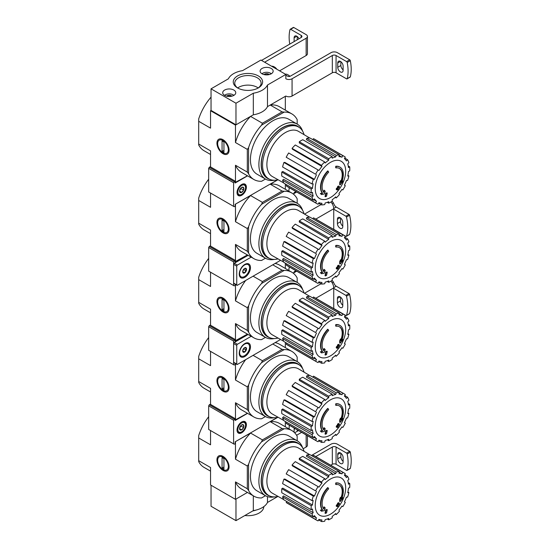 <?xml version="1.0" encoding="UTF-8"?>
<svg xmlns="http://www.w3.org/2000/svg" width="549" height="549" viewBox="0 0 549 549"><rect width="100%" height="100%" fill="white"/><g stroke="black" fill="none" stroke-linecap="round" stroke-linejoin="round"><path stroke-width="0.82" d="M336.05 484.575L335.672 484.355A61.701 45.279 -100.2 0 0 335.748 482.935L336.118 483.147A15.866 9.161 -60 0 1 340.037 483.82A15.866 9.161 -60 0 1 341.581 499.034A60.767 40.64 -9.5 0 0 342.796 497.62A59.196 47.667 103.8 0 1 342.006 499.453A60.5 40.461 170.5 0 1 340.078 501.553A61.021 28.575 -128 0 0 340.078 499.343A60.39 48.635 -76.2 0 0 340.86 497.545A60.795 28.473 52 0 1 340.908 499.24A14.452 8.345 -60 0 0 339.591 485.192A14.452 8.345 -60 0 0 336.05 484.575A61.701 45.279 -100.2 0 0 336.118 483.147M335.748 482.935A15.866 9.161 -60 0 1 339.666 483.607A15.866 9.161 -60 0 1 339.852 483.717M339.399 485.09A14.452 8.345 -60 0 1 340.888 498.163M340.078 501.553L339.701 501.34A61.021 28.575 -128 0 0 339.701 499.13A60.39 48.635 -76.2 0 0 340.483 497.325L340.86 497.545M339.701 499.13L340.078 499.343M342.034 497.868A60.767 40.64 -9.5 0 0 342.425 497.408L342.796 497.62M321.597 511.236L321.22 511.023A59.196 7.974 -144.5 0 0 320.362 510.145A60.767 28.459 8 0 0 322.263 509.76A15.866 9.161 -60 0 1 327.719 487.567L328.096 487.786A61.701 22.084 45.7 0 1 328.673 488.83A14.452 8.345 -60 0 0 323.807 509.115A60.795 40.66 -110.5 0 0 324.37 507.063A60.39 8.139 35.5 0 1 325.214 507.921A61.021 40.811 69.5 0 1 324.397 510.604A60.5 28.335 -172 0 1 321.597 511.236A59.196 7.974 -144.5 0 0 320.733 510.357A60.767 28.459 8 0 0 322.634 509.973A15.866 9.161 -60 0 1 328.096 487.786M322.263 509.76L322.634 509.973M320.362 510.145L320.733 510.357M323.491 508.697A60.795 40.66 -110.5 0 0 323.999 506.844L324.37 507.063M325.399 513.411L325.022 513.191A61.042 35.246 -120 0 0 325.701 509.987L326.079 510.199A60.754 35.074 0 0 0 327.211 509.705A61.234 35.356 60 0 1 326.538 512.917A59.807 34.532 180 0 1 325.399 513.411A61.042 35.246 -120 0 0 326.079 510.199M325.701 509.987A60.754 35.074 0 0 0 326.84 509.493L327.211 509.705M336.571 506.329L336.201 506.116A61.399 35.452 -120 0 0 336.413 505.087A60.472 34.91 0 0 0 337.354 504.407A61.234 35.356 -120 0 0 337.56 503.303L337.93 503.515A60.754 35.074 0 0 0 338.788 502.863A61.042 35.246 60 0 1 338.589 503.968A60.472 34.91 0 0 0 339.474 503.255A60.802 35.102 60 0 1 339.255 504.284A60.17 34.738 180 0 1 338.369 504.991A61.042 35.246 60 0 1 338.115 506.068A59.807 34.532 180 0 1 337.258 506.727A61.234 35.356 -120 0 0 337.511 505.65A60.17 34.738 180 0 1 336.571 506.329A61.399 35.452 -120 0 0 336.791 505.306A60.472 34.91 0 0 0 337.731 504.62A61.234 35.356 -120 0 0 337.93 503.515M337.56 503.303A60.754 35.074 0 0 0 338.417 502.644L338.788 502.863M337.354 504.407L337.731 504.62M336.413 505.087L336.791 505.306M337.004 506.027A61.234 35.356 -120 0 1 336.88 506.507L337.258 506.727M338.706 503.364A60.472 34.91 0 0 0 339.104 503.042L339.474 503.255M262.408 497.469L261.578 497.95A37.902 21.885 120 0 1 253.919 496.186A37.902 21.885 120 0 1 248.56 490.429L248.56 464.365A37.902 21.885 120 0 1 261.578 441.808L262.408 439.893L250.57 433.058L235.349 441.698M262.408 439.893L282.083 428.536L270.238 421.701L277.918 417.267M208.675 416.705A37.902 21.885 120 0 0 198.697 435.577L198.697 461.64A37.902 21.885 120 0 0 204.056 467.398L210.542 471.145M198.697 460.686L210.542 467.522L210.542 484.952L235.473 499.343L247.434 492.439L235.974 499.062L235.974 520.651L211.042 506.253L211.042 485.241M223.004 456.363L223.004 456.363A8.571 4.948 60 0 1 229.07 466.863A8.571 4.948 60 0 1 223.004 470.363A8.571 4.948 60 0 1 216.944 459.863A8.571 4.948 60 0 1 223.004 456.363L223.004 456.363M248.56 490.429L247.318 488.754L247.318 466.039L235.473 459.204L235.473 441.773M198.697 437.972L210.542 444.807L210.542 430.546M235.473 499.343L235.473 481.912A37.902 21.885 120 0 0 241.45 488.987L253.919 496.186M247.318 488.754L235.473 481.912M285.336 426.793L285.336 421.515M261.578 497.95L265.442 495.713L257.001 490.84A31.732 18.323 -60 0 1 257.001 454.201A31.732 18.323 -60 0 1 288.733 435.879L297.187 440.758L297.174 436.297A37.902 21.885 120 0 0 291.821 430.54A37.902 21.885 120 0 0 284.156 428.776L261.578 441.808M282.083 428.536L284.156 428.776M291.821 430.54L279.352 423.341A37.902 21.885 120 0 0 270.238 421.701M250.57 433.058A37.902 21.885 120 0 0 235.473 459.204M247.318 466.039L248.56 464.365M278.041 496.399A29.879 17.252 -60 0 1 268.77 495.5A29.879 17.252 -60 0 1 268.77 460.995A29.879 17.252 -60 0 1 298.656 443.743A29.879 17.252 -60 0 1 304.064 451.326M268.77 495.5L267.528 494.779A29.879 17.252 -60 0 1 267.528 460.275A29.879 17.252 -60 0 1 297.407 443.029L298.656 443.743M269.545 495.905A30.113 17.383 -60 0 1 267.411 460.213A30.113 17.383 -60 0 1 299.39 444.216M274.308 496.9A31.732 18.323 -60 0 1 265.455 495.72A31.732 18.323 -60 0 1 265.455 459.081A31.732 18.323 -60 0 1 297.187 440.758A31.732 18.323 -60 0 1 302.636 447.84M330.457 514.193A21.528 12.428 -60 0 1 315.236 505.403A21.528 12.428 -60 0 1 330.457 479.03A21.528 12.428 -60 0 1 345.685 487.821A21.528 12.428 -60 0 1 330.457 514.193M328.714 475.4L328.714 476.848L299.294 459.575L299.294 458.415L328.714 475.4A27.326 15.777 120 0 1 332.2 473.382L332.2 474.83A25.563 14.761 -60 0 1 335.727 473.602L306.404 456.301L306.788 455.004L336.208 471.989L335.727 473.602M324.706 478.632A27.326 15.777 120 0 0 321.481 482.036L292.061 465.051A27.326 15.777 120 0 1 295.287 461.647L324.706 478.632L325.186 479.689A25.563 14.761 -60 0 1 328.714 476.848M321.481 482.036L321.961 483.093L292.452 465.902L292.061 465.051M318.084 486.62A27.326 15.777 120 0 0 315.62 490.895L286.201 473.911A27.326 15.777 120 0 1 288.664 469.635L318.969 487.128A25.563 14.761 -60 0 1 321.961 483.093M315.62 490.895L286.914 474.322M314.508 496.008L313.349 496.124L283.929 479.14L284.862 479.051L314.508 496.008A25.563 14.761 -60 0 1 316.505 491.403M313.349 496.124A27.326 15.777 120 0 0 312.01 500.619L313.17 500.503A25.563 14.761 -60 0 0 312.47 504.984L311.214 505.704A27.326 15.777 120 0 0 311.214 509.733L312.47 509.012A25.563 14.761 -60 0 0 313.17 512.684L312.01 513.898A27.326 15.777 120 0 0 313.349 516.856L314.508 515.635A25.563 14.761 -60 0 0 316.505 517.933L315.62 519.464A27.326 15.777 120 0 0 316.794 520.274A27.326 15.777 120 0 0 318.084 520.891L318.969 519.354A25.563 14.761 -60 0 0 321.961 519.937L321.481 521.55A27.326 15.777 120 0 0 324.706 521.227L325.186 519.622A25.563 14.761 -60 0 0 328.714 518.393L328.714 519.834A27.326 15.777 120 0 0 332.2 517.824L332.2 516.376A25.563 14.761 -60 0 0 335.727 513.528L336.208 514.591A27.326 15.777 120 0 0 339.433 511.188L338.953 510.124A25.563 14.761 -60 0 0 341.945 506.096L342.83 506.603A27.326 15.777 120 0 0 345.3 502.328L344.415 501.82A25.563 14.761 -60 0 0 346.412 497.209L347.565 497.099A27.326 15.777 120 0 0 348.903 492.604L347.743 492.721A25.563 14.761 -60 0 0 348.45 488.239L349.699 487.519A27.326 15.777 120 0 0 349.699 483.484L348.45 484.211A25.563 14.761 -60 0 0 347.743 480.54L348.903 479.318A27.326 15.777 120 0 0 347.565 476.367L346.412 477.589A25.563 14.761 -60 0 0 344.415 475.29L345.3 473.76A27.326 15.777 120 0 0 344.12 472.95A27.326 15.777 120 0 0 342.83 472.332L341.945 473.862L339.255 472.277M306.788 455.004A27.326 15.777 120 0 1 310.013 454.689L339.433 471.673L338.953 473.286A25.563 14.761 -60 0 1 341.945 473.862M339.433 471.673A27.326 15.777 120 0 0 336.208 471.989M283.792 499.645L272.366 493.194A26.091 15.063 -60 0 1 272.29 463.027A26.091 15.063 -60 0 1 298.457 448.011L309.753 454.682M313.781 516.396L316.505 517.933M312.01 513.898L282.598 496.92L283.524 495.932L313.17 512.684M311.214 505.704L281.795 488.72L282.804 488.136L312.47 504.984M281.795 488.72A27.326 15.777 120 0 0 281.795 492.748L311.214 509.733M283.929 479.14A27.326 15.777 120 0 0 282.598 483.635L312.01 500.619M299.294 458.415A27.326 15.777 120 0 1 302.787 456.397L332.2 473.382M344.12 472.95L314.701 455.965A27.326 15.777 120 0 0 313.41 455.347L342.83 472.332M313.41 455.347L312.848 456.322M344.738 474.734L347.565 476.367M348.244 482.646L349.699 483.484M347.901 492.021L348.903 492.604M335.206 514.008L336.208 514.591M327.259 518.997L328.714 519.834M318.646 519.917L321.481 521.55M286.763 501.505L286.201 502.479L315.62 519.464M286.201 502.479A27.326 15.777 120 0 0 287.381 503.289L316.794 520.274M282.598 496.92A27.326 15.777 120 0 0 283.929 499.871L313.349 516.856M277.918 496.433L267.48 502.459L267.48 496.625M267.48 502.459A20.272 11.707 180 0 1 253.322 510.632L253.322 495.843M253.322 510.632L235.974 520.651M289.138 428.989A38.78 22.392 60 0 1 289.296 425.235M294.12 432.241L294.12 429.284A3.788 2.189 60 0 1 294.36 428.151M297.235 431.301L297.235 429.819M311.42 455.498L331.081 444.148A4.406 2.546 180 0 1 337.312 444.148L349.699 451.299A0.878 0.508 -120 0 1 350.303 452.177A38.78 22.392 -120 0 1 350.303 468.379A0.878 0.508 -120 0 1 350.138 468.613L347.023 470.411A0.878 0.508 60 0 1 346.584 470.369L336.07 464.296L336.07 447.023L346.584 453.097A0.878 0.508 60 0 1 347.181 453.982A38.78 22.392 60 0 1 347.181 470.177A0.878 0.508 60 0 1 347.023 470.411M337.752 458.792L337.752 454.476A3.788 2.189 60 0 1 338.534 452.74A3.788 2.189 60 0 1 341.457 453.755A3.788 2.189 60 0 1 343.111 457.571L343.111 461.887A3.788 2.189 60 0 1 342.322 463.624A3.788 2.189 60 0 1 339.406 462.608A3.788 2.189 60 0 1 337.752 458.792L340.867 456.994L340.867 453.22M340.867 456.994A3.788 2.189 -120 0 0 343.111 461.345M307.44 435.707L307.44 445.225A4.406 2.546 180 0 1 306.15 447.023L303.123 448.773M301.641 432.358L296.59 435.268M330.731 465.216L332.33 464.296A2.642 1.523 180 0 1 336.07 464.296M332.33 464.296L332.33 447.023A2.642 1.523 180 0 1 336.07 447.023M332.33 447.023L315.778 456.583M294.676 432.784L298.526 430.56M252.773 510.947A15.866 9.161 0 0 0 256.308 510.007A15.866 9.161 180 0 1 252.773 510.947M263.801 506.631A15.866 9.161 180 0 1 244.84 515.525M223.004 469.525L223.004 469.525A7.549 4.358 60 0 1 217.665 460.282A7.549 4.358 60 0 1 223.004 457.2A7.549 4.358 60 0 1 228.343 466.444A7.549 4.358 60 0 1 223.004 469.525M223.944 469.155L222.071 468.077L222.071 457.571L223.944 458.648L223.944 469.155M223.944 466.993L222.071 468.077M336.05 405.409L335.672 405.189A61.701 45.279 -100.2 0 0 335.748 403.769L336.118 403.982A15.866 9.161 -60 0 1 340.037 404.654A15.866 9.161 -60 0 1 341.581 419.868A60.767 40.64 -9.5 0 0 342.796 418.455A59.196 47.667 103.8 0 1 342.006 420.287A60.5 40.461 170.5 0 1 340.078 422.387A61.021 28.575 -128 0 0 340.078 420.177A60.39 48.635 -76.2 0 0 340.86 418.379A60.795 28.473 52 0 1 340.908 420.074A14.452 8.345 -60 0 0 339.591 406.027A14.452 8.345 -60 0 0 336.05 405.409A61.701 45.279 -100.2 0 0 336.118 403.982M335.748 403.769A15.866 9.161 -60 0 1 339.666 404.441A15.866 9.161 -60 0 1 339.852 404.551M339.399 405.924A14.452 8.345 -60 0 1 340.888 418.997M340.078 422.387L339.701 422.174A61.021 28.575 -128 0 0 339.701 419.964A60.39 48.635 -76.2 0 0 340.483 418.16L340.86 418.379M339.701 419.964L340.078 420.177M342.034 418.702A60.767 40.64 -9.5 0 0 342.425 418.242L342.796 418.455M321.597 432.07L321.22 431.857A59.196 7.974 -144.5 0 0 320.362 430.979A60.767 28.459 8 0 0 322.263 430.594A15.866 9.161 -60 0 1 327.719 408.401L328.096 408.621A61.701 22.084 45.7 0 1 328.673 409.664A14.452 8.345 -60 0 0 323.807 429.949A60.795 40.66 -110.5 0 0 324.37 427.897A60.39 8.139 35.5 0 1 325.214 428.755A61.021 40.811 69.5 0 1 324.397 431.439A60.5 28.335 -172 0 1 321.597 432.07A59.196 7.974 -144.5 0 0 320.733 431.191A60.767 28.459 8 0 0 322.634 430.807A15.866 9.161 -60 0 1 328.096 408.621M322.263 430.594L322.634 430.807M320.362 430.979L320.733 431.191M323.491 429.531A60.795 40.66 -110.5 0 0 323.999 427.678L324.37 427.897M325.399 434.245L325.022 434.026A61.042 35.246 -120 0 0 325.701 430.821L326.079 431.034A60.754 35.074 0 0 0 327.211 430.54A61.234 35.356 60 0 1 326.538 433.751A59.807 34.532 180 0 1 325.399 434.245A61.042 35.246 -120 0 0 326.079 431.034M325.701 430.821A60.754 35.074 0 0 0 326.84 430.327L327.211 430.54M336.571 427.163L336.201 426.95A61.399 35.452 -120 0 0 336.413 425.921A60.472 34.91 0 0 0 337.354 425.242A61.234 35.356 -120 0 0 337.56 424.137L337.93 424.35A60.754 35.074 0 0 0 338.788 423.698A61.042 35.246 60 0 1 338.589 424.802A60.472 34.91 0 0 0 339.474 424.089A60.802 35.102 60 0 1 339.255 425.118A60.17 34.738 180 0 1 338.369 425.825A61.042 35.246 60 0 1 338.115 426.902A59.807 34.532 180 0 1 337.258 427.561A61.234 35.356 -120 0 0 337.511 426.484A60.17 34.738 180 0 1 336.571 427.163A61.399 35.452 -120 0 0 336.791 426.141A60.472 34.91 0 0 0 337.731 425.454A61.234 35.356 -120 0 0 337.93 424.35M337.56 424.137A60.754 35.074 0 0 0 338.417 423.478L338.788 423.698M337.354 425.242L337.731 425.454M336.413 425.921L336.791 426.141M337.004 426.861A61.234 35.356 -120 0 1 336.88 427.342L337.258 427.561M338.706 424.199A60.472 34.91 0 0 0 339.104 423.876L339.474 424.089M262.408 418.304L261.578 418.784A37.902 21.885 120 0 1 253.919 417.02A37.902 21.885 120 0 1 248.56 411.263L248.56 385.192A37.902 21.885 120 0 1 261.578 362.642L262.408 360.727L253.096 355.354M262.408 360.727L282.083 349.37L272.771 343.997M208.675 337.539A37.902 21.885 120 0 0 198.697 356.411L198.697 382.475A37.902 21.885 120 0 0 204.056 388.232L210.542 391.979M235.157 419.999L247.434 413.273M223.004 377.197L223.004 377.197A8.571 4.948 60 0 1 229.07 387.697A8.571 4.948 60 0 1 223.004 391.197A8.571 4.948 60 0 1 216.944 380.697A8.571 4.948 60 0 1 223.004 377.197M248.56 411.263L247.318 409.588L247.318 386.873L235.473 380.038L235.473 363.623M198.697 358.806L210.542 365.641L210.542 351.381M198.697 381.521L210.542 388.356L210.542 404.421M235.473 420.177L235.473 402.746A37.902 21.885 120 0 0 241.45 409.822L253.919 417.02M247.318 409.588L235.473 402.746M285.336 347.627L285.336 342.35M261.578 418.784L265.442 416.547L257.001 411.675A31.732 18.323 -60 0 1 257.001 375.036A31.732 18.323 -60 0 1 288.733 356.713L297.187 361.592L297.174 357.131A37.902 21.885 120 0 0 291.821 351.374A37.902 21.885 120 0 0 284.156 349.61L261.578 362.642M282.083 349.37L284.156 349.61M291.821 351.374L279.352 344.175A37.902 21.885 120 0 0 275.118 342.638M245.691 359.629A37.902 21.885 120 0 0 235.473 380.038M247.318 386.873L248.56 385.192M278.041 417.233A29.879 17.252 -60 0 1 268.77 416.334A29.879 17.252 -60 0 1 268.77 381.829A29.879 17.252 -60 0 1 298.656 364.577A29.879 17.252 -60 0 1 304.064 372.16M268.77 416.334L267.528 415.614A29.879 17.252 -60 0 1 267.528 381.109A29.879 17.252 -60 0 1 297.407 363.863L298.656 364.577M269.545 416.739A30.113 17.383 -60 0 1 267.411 381.047A30.113 17.383 -60 0 1 299.39 365.051M274.308 417.734A31.732 18.323 -60 0 1 265.455 416.554A31.732 18.323 -60 0 1 265.455 379.915A31.732 18.323 -60 0 1 297.187 361.592A31.732 18.323 -60 0 1 302.636 368.674M330.457 435.028A21.528 12.428 -60 0 1 315.236 426.237A21.528 12.428 -60 0 1 330.457 399.864A21.528 12.428 -60 0 1 345.685 408.655A21.528 12.428 -60 0 1 330.457 435.028M328.714 396.234L328.714 397.682L299.294 380.409L299.294 379.249L328.714 396.234A27.326 15.777 120 0 1 332.2 394.216L332.2 395.664A25.563 14.761 -60 0 1 335.727 394.436L306.404 377.136L306.788 375.839L336.208 392.823L335.727 394.436M324.706 399.466A27.326 15.777 120 0 0 321.481 402.87L292.061 385.885A27.326 15.777 120 0 1 295.287 382.481L324.706 399.466L325.186 400.523A25.563 14.761 -60 0 1 328.714 397.682M321.481 402.87L321.961 403.927L292.452 386.736L292.061 385.885M318.084 407.454A27.326 15.777 120 0 0 315.62 411.729L286.201 394.745A27.326 15.777 120 0 1 288.664 390.469L318.969 407.962A25.563 14.761 -60 0 1 321.961 403.927M315.62 411.729L286.914 395.156M314.508 416.842L313.349 416.959L283.929 399.974L284.862 399.885L314.508 416.842A25.563 14.761 -60 0 1 316.505 412.237M313.349 416.959A27.326 15.777 120 0 0 312.01 421.454L313.17 421.337A25.563 14.761 -60 0 0 312.47 425.818L311.214 426.539A27.326 15.777 120 0 0 311.214 430.567L312.47 429.846A25.563 14.761 -60 0 0 313.17 433.518L312.01 434.733A27.326 15.777 120 0 0 313.349 437.69L314.508 436.469A25.563 14.761 -60 0 0 316.505 438.768L315.62 440.298A27.326 15.777 120 0 0 316.794 441.108A27.326 15.777 120 0 0 318.084 441.725L318.969 440.188A25.563 14.761 -60 0 0 321.961 440.772L321.481 442.384A27.326 15.777 120 0 0 324.706 442.062L325.186 440.456A25.563 14.761 -60 0 0 328.714 439.227L328.714 440.669A27.326 15.777 120 0 0 332.2 438.658L332.2 437.21A25.563 14.761 -60 0 0 335.727 434.362L336.208 435.426A27.326 15.777 120 0 0 339.433 432.022L338.953 430.958A25.563 14.761 -60 0 0 341.945 426.93L342.83 427.438A27.326 15.777 120 0 0 345.3 423.162L344.415 422.655A25.563 14.761 -60 0 0 346.412 418.043L347.565 417.933A27.326 15.777 120 0 0 348.903 413.438L347.743 413.555A25.563 14.761 -60 0 0 348.45 409.074L349.699 408.353A27.326 15.777 120 0 0 349.699 404.318L348.45 405.045A25.563 14.761 -60 0 0 347.743 401.374L348.903 400.152A27.326 15.777 120 0 0 347.565 397.202L346.412 398.423A25.563 14.761 -60 0 0 344.415 396.124L345.3 394.594A27.326 15.777 120 0 0 344.12 393.784A27.326 15.777 120 0 0 342.83 393.166L341.945 394.697L339.255 393.111M306.788 375.839A27.326 15.777 120 0 1 310.013 375.523L339.433 392.508L338.953 394.12A25.563 14.761 -60 0 1 341.945 394.697M339.433 392.508A27.326 15.777 120 0 0 336.208 392.823M283.792 420.479L272.366 414.028A26.091 15.063 -60 0 1 272.29 383.861A26.091 15.063 -60 0 1 298.457 368.846L309.753 375.516M313.781 437.23L316.505 438.768M312.01 434.733L282.598 417.748L283.524 416.766L313.17 433.518M311.214 426.539L281.795 409.554L282.804 408.971L312.47 425.818M281.795 409.554A27.326 15.777 120 0 0 281.795 413.582L311.214 430.567M283.929 399.974A27.326 15.777 120 0 0 282.598 404.469L312.01 421.454M299.294 379.249A27.326 15.777 120 0 1 302.787 377.232L332.2 394.216M344.12 393.784L314.701 376.799A27.326 15.777 120 0 0 313.41 376.182L342.83 393.166M313.41 376.182L312.848 377.156M344.738 395.568L347.565 397.202M348.244 403.481L349.699 404.318M347.901 412.855L348.903 413.438M335.206 434.842L336.208 435.426M327.259 439.831L328.714 440.669M318.646 440.751L321.481 442.384M286.763 422.339L286.201 423.313L315.62 440.298M286.201 423.313A27.326 15.777 120 0 0 287.381 424.123L316.794 441.108M282.598 417.748A27.326 15.777 120 0 0 283.929 420.706L313.349 437.69M223.004 390.36L223.004 390.36A7.549 4.358 60 0 1 217.665 381.116A7.549 4.358 60 0 1 223.004 378.028A7.549 4.358 60 0 1 228.343 387.278A7.549 4.358 60 0 1 223.004 390.36M223.944 389.989L222.071 388.912L222.071 378.405L223.944 379.483L223.944 389.989M223.944 387.827L222.071 388.912M336.05 326.243L335.672 326.024A61.701 45.279 -100.2 0 0 335.748 324.603L336.118 324.816A15.866 9.161 -60 0 1 340.037 325.488A15.866 9.161 -60 0 1 341.581 340.703A60.767 40.64 -9.5 0 0 342.796 339.289A59.196 47.667 103.8 0 1 342.006 341.121A60.5 40.461 170.5 0 1 340.078 343.221A61.021 28.575 -128 0 0 340.078 341.011A60.39 48.635 -76.2 0 0 340.86 339.213A60.795 28.473 52 0 1 340.908 340.908A14.452 8.345 -60 0 0 339.591 326.861A14.452 8.345 -60 0 0 336.05 326.243A61.701 45.279 -100.2 0 0 336.118 324.816M335.748 324.603A15.866 9.161 -60 0 1 339.666 325.276A15.866 9.161 -60 0 1 339.852 325.385M339.399 326.758A14.452 8.345 -60 0 1 340.888 339.831M340.078 343.221L339.701 343.008A61.021 28.575 -128 0 0 339.701 340.799A60.39 48.635 -76.2 0 0 340.483 338.994L340.86 339.213M339.701 340.799L340.078 341.011M342.034 339.536A60.767 40.64 -9.5 0 0 342.425 339.076L342.796 339.289M321.597 352.904L321.22 352.691A59.196 7.974 -144.5 0 0 320.362 351.813A60.767 28.459 8 0 0 322.263 351.422A15.866 9.161 -60 0 1 327.719 329.235L328.096 329.455A61.701 22.084 45.7 0 1 328.673 330.498A14.452 8.345 -60 0 0 323.807 350.784A60.795 40.66 -110.5 0 0 324.37 348.732A60.39 8.139 35.5 0 1 325.214 349.589A61.021 40.811 69.5 0 1 324.397 352.273A60.5 28.335 -172 0 1 321.597 352.904A59.196 7.974 -144.5 0 0 320.733 352.026A60.767 28.459 8 0 0 322.634 351.641A15.866 9.161 -60 0 1 328.096 329.455M322.263 351.422L322.634 351.641M320.362 351.813L320.733 352.026M323.491 350.365A60.795 40.66 -110.5 0 0 323.999 348.512L324.37 348.732M325.399 355.079L325.022 354.86A61.042 35.246 -120 0 0 325.701 351.655L326.079 351.868A60.754 35.074 0 0 0 327.211 351.374A61.234 35.356 60 0 1 326.538 354.585A59.807 34.532 180 0 1 325.399 355.079A61.042 35.246 -120 0 0 326.079 351.868M325.701 351.655A60.754 35.074 0 0 0 326.84 351.161L327.211 351.374M336.571 347.997L336.201 347.785A61.399 35.452 -120 0 0 336.413 346.755A60.472 34.91 0 0 0 337.354 346.076A61.234 35.356 -120 0 0 337.56 344.971L337.93 345.184A60.754 35.074 0 0 0 338.788 344.532A61.042 35.246 60 0 1 338.589 345.637A60.472 34.91 0 0 0 339.474 344.923A60.802 35.102 60 0 1 339.255 345.952A60.17 34.738 180 0 1 338.369 346.659A61.042 35.246 60 0 1 338.115 347.737A59.807 34.532 180 0 1 337.258 348.395A61.234 35.356 -120 0 0 337.511 347.318A60.17 34.738 180 0 1 336.571 347.997A61.399 35.452 -120 0 0 336.791 346.975A60.472 34.91 0 0 0 337.731 346.289A61.234 35.356 -120 0 0 337.93 345.184M337.56 344.971A60.754 35.074 0 0 0 338.417 344.312L338.788 344.532M337.354 346.076L337.731 346.289M336.413 346.755L336.791 346.975M337.004 347.695A61.234 35.356 -120 0 1 336.88 348.176L337.258 348.395M338.706 345.033A60.472 34.91 0 0 0 339.104 344.71L339.474 344.923M262.408 339.138L261.578 339.618A37.902 21.885 120 0 1 253.919 337.855A37.902 21.885 120 0 1 248.56 332.097L248.56 306.026A37.902 21.885 120 0 1 261.578 283.476L262.408 281.562L253.096 276.181M262.408 281.562L282.083 270.204L272.771 264.831M208.675 258.373A37.902 21.885 120 0 0 198.697 277.245L198.697 303.309A37.902 21.885 120 0 0 204.056 309.066L210.542 312.813M235.157 340.833L247.434 334.108M223.004 298.032L223.004 298.032A8.571 4.948 60 0 1 229.07 308.531A8.571 4.948 60 0 1 223.004 312.031A8.571 4.948 60 0 1 216.944 301.531A8.571 4.948 60 0 1 223.004 298.032M248.56 332.097L247.318 330.423L247.318 307.708L235.473 300.873L235.473 284.457M198.697 279.64L210.542 286.475L210.542 272.215M198.697 302.355L210.542 309.19L210.542 325.255M235.473 341.011L235.473 323.581A37.902 21.885 120 0 0 241.45 330.656L253.919 337.855M247.318 330.423L235.473 323.581M285.336 268.461L285.336 263.184M261.578 339.618L265.442 337.381L257.001 332.509A31.732 18.323 -60 0 1 257.001 295.87A31.732 18.323 -60 0 1 288.733 277.547L297.187 282.426L297.174 277.959A37.902 21.885 120 0 0 291.821 272.208A37.902 21.885 120 0 0 284.156 270.444L261.578 283.476M282.083 270.204L284.156 270.444M291.821 272.208L279.352 265.009A37.902 21.885 120 0 0 275.118 263.472M245.691 280.464A37.902 21.885 120 0 0 235.473 300.873M247.318 307.708L248.56 306.026M278.041 338.067A29.879 17.252 -60 0 1 268.77 337.168A29.879 17.252 -60 0 1 268.77 302.664A29.879 17.252 -60 0 1 298.656 285.411A29.879 17.252 -60 0 1 304.064 292.994M268.77 337.168L267.528 336.448A29.879 17.252 -60 0 1 267.528 301.943A29.879 17.252 -60 0 1 297.407 284.691L298.656 285.411M269.545 337.573A30.113 17.383 -60 0 1 267.411 301.881A30.113 17.383 -60 0 1 299.39 285.885M274.308 338.568A31.732 18.323 -60 0 1 265.455 337.388A31.732 18.323 -60 0 1 265.455 300.749A31.732 18.323 -60 0 1 297.187 282.426A31.732 18.323 -60 0 1 302.636 289.508M330.457 355.862A21.528 12.428 -60 0 1 315.236 347.071A21.528 12.428 -60 0 1 330.457 320.698A21.528 12.428 -60 0 1 345.685 329.489A21.528 12.428 -60 0 1 330.457 355.862M328.714 317.068L328.714 318.516L299.294 301.243L299.294 300.083L328.714 317.068A27.326 15.777 120 0 1 332.2 315.051L332.2 316.498A25.563 14.761 -60 0 1 335.727 315.27L306.404 297.97L306.788 296.673L336.208 313.657L335.727 315.27M324.706 320.3A27.326 15.777 120 0 0 321.481 323.704L292.061 306.719A27.326 15.777 120 0 1 295.287 303.316L324.706 320.3L325.186 321.357A25.563 14.761 -60 0 1 328.714 318.516M321.481 323.704L321.961 324.761L292.452 307.57L292.061 306.719M318.084 328.288A27.326 15.777 120 0 0 315.62 332.564L286.201 315.579A27.326 15.777 120 0 1 288.664 311.304L318.969 328.796A25.563 14.761 -60 0 1 321.961 324.761M315.62 332.564L286.914 315.991M314.508 337.676L313.349 337.793L283.929 320.808L284.862 320.719L314.508 337.676A25.563 14.761 -60 0 1 316.505 333.071M313.349 337.793A27.326 15.777 120 0 0 312.01 342.288L313.17 342.171A25.563 14.761 -60 0 0 312.47 346.652L311.214 347.373A27.326 15.777 120 0 0 311.214 351.401L312.47 350.681A25.563 14.761 -60 0 0 313.17 354.352L312.01 355.567A27.326 15.777 120 0 0 313.349 358.524L314.508 357.303A25.563 14.761 -60 0 0 316.505 359.602L315.62 361.132A27.326 15.777 120 0 0 316.794 361.942A27.326 15.777 120 0 0 318.084 362.56L318.969 361.022A25.563 14.761 -60 0 0 321.961 361.606L321.481 363.218A27.326 15.777 120 0 0 324.706 362.896L325.186 361.283A25.563 14.761 -60 0 0 328.714 360.062L328.714 361.503A27.326 15.777 120 0 0 332.2 359.492L332.2 358.044A25.563 14.761 -60 0 0 335.727 355.196L336.208 356.26A27.326 15.777 120 0 0 339.433 352.856L338.953 351.792A25.563 14.761 -60 0 0 341.945 347.764L342.83 348.272A27.326 15.777 120 0 0 345.3 343.997L344.415 343.489A25.563 14.761 -60 0 0 346.412 338.877L347.565 338.767A27.326 15.777 120 0 0 348.903 334.272L347.743 334.389A25.563 14.761 -60 0 0 348.45 329.908L349.699 329.187A27.326 15.777 120 0 0 349.699 325.152L348.45 325.88A25.563 14.761 -60 0 0 347.743 322.208L348.903 320.987A27.326 15.777 120 0 0 347.565 318.036L346.412 319.257A25.563 14.761 -60 0 0 344.415 316.958L345.3 315.428A27.326 15.777 120 0 0 344.12 314.618A27.326 15.777 120 0 0 342.83 314.001L341.945 315.531L339.255 313.946M306.788 296.673A27.326 15.777 120 0 1 310.013 296.357L339.433 313.342L338.953 314.954A25.563 14.761 -60 0 1 341.945 315.531M339.433 313.342A27.326 15.777 120 0 0 336.208 313.657M283.792 341.306L272.366 334.863A26.091 15.063 -60 0 1 272.29 304.695A26.091 15.063 -60 0 1 298.457 289.673L309.753 296.35M313.781 358.065L316.505 359.602M312.01 355.567L282.598 338.582L283.524 337.601L313.17 354.352M311.214 347.373L281.795 330.388L282.804 329.805L312.47 346.652M281.795 330.388A27.326 15.777 120 0 0 281.795 334.416L311.214 351.401M283.929 320.808A27.326 15.777 120 0 0 282.598 325.303L312.01 342.288M299.294 300.083A27.326 15.777 120 0 1 302.787 298.066L332.2 315.051M344.12 314.618L314.701 297.633A27.326 15.777 120 0 0 313.41 297.016L342.83 314.001M313.41 297.016L312.848 297.99M344.738 316.402L347.565 318.036M348.244 324.315L349.699 325.152M347.901 333.689L348.903 334.272M335.206 355.677L336.208 356.26M327.259 360.666L328.714 361.503M318.646 361.585L321.481 363.218M286.763 343.173L286.201 344.148L315.62 361.132M286.201 344.148A27.326 15.777 120 0 0 287.381 344.957L316.794 361.942M282.598 338.582A27.326 15.777 120 0 0 283.929 341.54L313.349 358.524M223.004 311.194L223.004 311.194A7.549 4.358 60 0 1 217.665 301.95A7.549 4.358 60 0 1 223.004 298.862A7.549 4.358 60 0 1 228.343 308.113A7.549 4.358 60 0 1 223.004 311.194M223.944 310.823L222.071 309.746L222.071 299.239L223.944 300.317L223.944 310.823M223.944 308.662L222.071 309.746M336.05 247.077L335.672 246.858A61.701 45.279 -100.2 0 0 335.748 245.437L336.118 245.65A15.866 9.161 -60 0 1 340.037 246.323A15.866 9.161 -60 0 1 341.581 261.537A60.767 40.64 -9.5 0 0 342.796 260.123A59.196 47.667 103.8 0 1 342.006 261.955A60.5 40.461 170.5 0 1 340.078 264.055A61.021 28.575 -128 0 0 340.078 261.846A60.39 48.635 -76.2 0 0 340.86 260.048A60.795 28.473 52 0 1 340.908 261.743A14.452 8.345 -60 0 0 339.591 247.695A14.452 8.345 -60 0 0 336.05 247.077A61.701 45.279 -100.2 0 0 336.118 245.65M335.748 245.437A15.866 9.161 -60 0 1 339.666 246.11A15.866 9.161 -60 0 1 339.852 246.22M339.399 247.592A14.452 8.345 -60 0 1 340.888 260.665M340.078 264.055L339.701 263.843A61.021 28.575 -128 0 0 339.701 261.633A60.39 48.635 -76.2 0 0 340.483 259.828L340.86 260.048M339.701 261.633L340.078 261.846M342.034 260.37A60.767 40.64 -9.5 0 0 342.425 259.903L342.796 260.123M321.597 273.738L321.22 273.526A59.196 7.974 -144.5 0 0 320.362 272.647A60.767 28.459 8 0 0 322.263 272.256A15.866 9.161 -60 0 1 327.719 250.07L328.096 250.289A61.701 22.084 45.7 0 1 328.673 251.332A14.452 8.345 -60 0 0 323.807 271.618A60.795 40.66 -110.5 0 0 324.37 269.566A60.39 8.139 35.5 0 1 325.214 270.424A61.021 40.811 69.5 0 1 324.397 273.107A60.5 28.335 -172 0 1 321.597 273.738A59.196 7.974 -144.5 0 0 320.733 272.86A60.767 28.459 8 0 0 322.634 272.476A15.866 9.161 -60 0 1 328.096 250.289M322.263 272.256L322.634 272.476M320.362 272.647L320.733 272.86M323.491 271.199A60.795 40.66 -110.5 0 0 323.999 269.346L324.37 269.566M325.399 275.914L325.022 275.694A61.042 35.246 -120 0 0 325.701 272.489L326.079 272.702A60.754 35.074 0 0 0 327.211 272.208A61.234 35.356 60 0 1 326.538 275.42A59.807 34.532 180 0 1 325.399 275.914A61.042 35.246 -120 0 0 326.079 272.702M325.701 272.489A60.754 35.074 0 0 0 326.84 271.995L327.211 272.208M336.571 268.832L336.201 268.619A61.399 35.452 -120 0 0 336.413 267.589A60.472 34.91 0 0 0 337.354 266.91A61.234 35.356 -120 0 0 337.56 265.805L337.93 266.018A60.754 35.074 0 0 0 338.788 265.366A61.042 35.246 60 0 1 338.589 266.471A60.472 34.91 0 0 0 339.474 265.757A60.802 35.102 60 0 1 339.255 266.787A60.17 34.738 180 0 1 338.369 267.493A61.042 35.246 60 0 1 338.115 268.571A59.807 34.532 180 0 1 337.258 269.23A61.234 35.356 -120 0 0 337.511 268.152A60.17 34.738 180 0 1 336.571 268.832A61.399 35.452 -120 0 0 336.791 267.809A60.472 34.91 0 0 0 337.731 267.123A61.234 35.356 -120 0 0 337.93 266.018M337.56 265.805A60.754 35.074 0 0 0 338.417 265.146L338.788 265.366M337.354 266.91L337.731 267.123M336.413 267.589L336.791 267.809M337.004 268.53A61.234 35.356 -120 0 1 336.88 269.01L337.258 269.23M338.706 265.867A60.472 34.91 0 0 0 339.104 265.544L339.474 265.757M262.408 259.972L261.578 260.446A37.902 21.885 120 0 1 253.919 258.689A37.902 21.885 120 0 1 248.56 252.931L248.56 226.861A37.902 21.885 120 0 1 261.578 204.31L262.408 202.396L250.57 195.561L235.349 204.201M262.408 202.396L282.083 191.038L270.238 184.203L277.918 179.77M208.675 179.207A37.902 21.885 120 0 0 198.697 198.079L198.697 224.143A37.902 21.885 120 0 0 204.056 229.901L210.542 233.648M235.157 261.667L247.434 254.942M223.004 218.866L223.004 218.866A8.571 4.948 60 0 1 229.07 229.365A8.571 4.948 60 0 1 223.004 232.865A8.571 4.948 60 0 1 216.944 222.366A8.571 4.948 60 0 1 223.004 218.866M248.56 252.931L247.318 251.257L247.318 228.542L235.473 221.707L235.473 204.276M198.697 200.474L210.542 207.309L210.542 193.049M198.697 223.189L210.542 230.024L210.542 246.089M235.473 261.846L235.473 244.415A37.902 21.885 120 0 0 241.45 251.49L253.919 258.689M247.318 251.257L235.473 244.415M285.336 189.295L285.336 184.018M274.308 259.403A31.732 18.323 -60 0 1 265.455 258.222L257.001 253.343A31.732 18.323 -60 0 1 257.001 216.704A31.732 18.323 -60 0 1 288.733 198.381L297.187 203.26L297.174 198.793A37.902 21.885 120 0 0 291.821 193.042A37.902 21.885 120 0 0 284.156 191.278L261.578 204.31M261.578 260.446L265.442 258.215M282.083 191.038L284.156 191.278M291.821 193.042L279.352 185.843A37.902 21.885 120 0 0 270.238 184.203M250.57 195.561A37.902 21.885 120 0 0 235.473 221.707M247.318 228.542L248.56 226.861M278.041 258.902A29.879 17.252 -60 0 1 268.77 258.003A29.879 17.252 -60 0 1 268.77 223.498A29.879 17.252 -60 0 1 298.656 206.246A29.879 17.252 -60 0 1 304.064 213.829M268.77 258.003L267.528 257.282A29.879 17.252 -60 0 1 267.528 222.777A29.879 17.252 -60 0 1 297.407 205.525L298.656 206.246M269.545 258.407A30.113 17.383 -60 0 1 267.411 222.716A30.113 17.383 -60 0 1 299.39 206.719M265.455 258.222A31.732 18.323 -60 0 1 265.455 221.583A31.732 18.323 -60 0 1 297.187 203.26A31.732 18.323 -60 0 1 302.636 210.342M330.457 276.696A21.528 12.428 -60 0 1 315.236 267.905A21.528 12.428 -60 0 1 330.457 241.533A21.528 12.428 -60 0 1 345.685 250.323A21.528 12.428 -60 0 1 330.457 276.696M328.714 237.902L328.714 239.35L299.294 222.077L299.294 220.918L328.714 237.902A27.326 15.777 120 0 1 332.2 235.885L332.2 237.333A25.563 14.761 -60 0 1 335.727 236.104L306.404 218.804L306.788 217.507L336.208 234.492L335.727 236.104M324.706 241.135A27.326 15.777 120 0 0 321.481 244.538L292.061 227.554A27.326 15.777 120 0 1 295.287 224.15L324.706 241.135L325.186 242.191A25.563 14.761 -60 0 1 328.714 239.35M321.481 244.538L321.961 245.595L292.452 228.405L292.061 227.554M318.084 249.122A27.326 15.777 120 0 0 315.62 253.398L286.201 236.413A27.326 15.777 120 0 1 288.664 232.138L318.969 249.63A25.563 14.761 -60 0 1 321.961 245.595M315.62 253.398L286.914 236.825M314.508 258.51L313.349 258.627L283.929 241.642L284.862 241.553L314.508 258.51A25.563 14.761 -60 0 1 316.505 253.906M313.349 258.627A27.326 15.777 120 0 0 312.01 263.122L313.17 263.005A25.563 14.761 -60 0 0 312.47 267.487L311.214 268.207A27.326 15.777 120 0 0 311.214 272.235L312.47 271.515A25.563 14.761 -60 0 0 313.17 275.179L312.01 276.401A27.326 15.777 120 0 0 313.349 279.359L314.508 278.137A25.563 14.761 -60 0 0 316.505 280.436L315.62 281.966A27.326 15.777 120 0 0 316.794 282.776A27.326 15.777 120 0 0 318.084 283.394L318.969 281.857A25.563 14.761 -60 0 0 321.961 282.44L321.481 284.053A27.326 15.777 120 0 0 324.706 283.73L325.186 282.117A25.563 14.761 -60 0 0 328.714 280.896L328.714 282.337A27.326 15.777 120 0 0 332.2 280.326L332.2 278.878A25.563 14.761 -60 0 0 335.727 276.03L336.208 277.094A27.326 15.777 120 0 0 339.433 273.69L338.953 272.627A25.563 14.761 -60 0 0 341.945 268.598L342.83 269.106A27.326 15.777 120 0 0 345.3 264.831L344.415 264.323A25.563 14.761 -60 0 0 346.412 259.711L347.565 259.602A27.326 15.777 120 0 0 348.903 255.107L347.743 255.216A25.563 14.761 -60 0 0 348.45 250.742L349.699 250.021A27.326 15.777 120 0 0 349.699 245.986L348.45 246.714A25.563 14.761 -60 0 0 347.743 243.042L348.903 241.821A27.326 15.777 120 0 0 347.565 238.87L346.412 240.091A25.563 14.761 -60 0 0 344.415 237.792L345.3 236.262A27.326 15.777 120 0 0 344.12 235.452A27.326 15.777 120 0 0 342.83 234.835L341.945 236.365L339.255 234.78M306.788 217.507A27.326 15.777 120 0 1 310.013 217.191L339.433 234.176L338.953 235.789A25.563 14.761 -60 0 1 341.945 236.365M339.433 234.176A27.326 15.777 120 0 0 336.208 234.492M283.792 262.141L272.366 255.697A26.091 15.063 -60 0 1 272.29 225.529A26.091 15.063 -60 0 1 298.457 210.507L309.753 217.184M313.781 278.899L316.505 280.436M312.01 276.401L282.598 259.416L283.524 258.435L313.17 275.179M311.214 268.207L281.795 251.222L282.804 250.639L312.47 267.487M281.795 251.222A27.326 15.777 120 0 0 281.795 255.251L311.214 272.235M283.929 241.642A27.326 15.777 120 0 0 282.598 246.137L312.01 263.122M299.294 220.918A27.326 15.777 120 0 1 302.787 218.9L332.2 235.885M344.12 235.452L314.701 218.468A27.326 15.777 120 0 0 313.41 217.85L342.83 234.835M313.41 217.85L312.848 218.825M344.738 237.237L347.565 238.87M348.244 245.149L349.699 245.986M347.901 254.523L348.903 255.107M335.206 276.511L336.208 277.094M327.259 281.5L328.714 282.337M318.646 282.419L321.481 284.053M286.763 264.007L286.201 264.982L315.62 281.966M286.201 264.982A27.326 15.777 120 0 0 287.381 265.791L316.794 282.776M282.598 259.416A27.326 15.777 120 0 0 283.929 262.374L313.349 279.359M223.004 232.028L223.004 232.028A7.549 4.358 60 0 1 217.665 222.784A7.549 4.358 60 0 1 223.004 219.696A7.549 4.358 60 0 1 228.343 228.947A7.549 4.358 60 0 1 223.004 232.028M223.944 231.657L222.071 230.58L222.071 220.074L223.944 221.151L223.944 231.657M223.944 229.496L222.071 230.58M336.05 167.912L335.672 167.692A61.701 45.279 -100.2 0 0 335.748 166.272L336.118 166.484A15.866 9.161 -60 0 1 340.037 167.157A15.866 9.161 -60 0 1 341.581 182.371A60.767 40.64 -9.5 0 0 342.796 180.957A59.196 47.667 103.8 0 1 342.006 182.79A60.5 40.461 170.5 0 1 340.078 184.889A61.021 28.575 -128 0 0 340.078 182.68A60.39 48.635 -76.2 0 0 340.86 180.882A60.795 28.473 52 0 1 340.908 182.577A14.452 8.345 -60 0 0 339.591 168.529A14.452 8.345 -60 0 0 336.05 167.912A61.701 45.279 -100.2 0 0 336.118 166.484M335.748 166.272A15.866 9.161 -60 0 1 339.666 166.944A15.866 9.161 -60 0 1 339.852 167.054M339.399 168.426A14.452 8.345 -60 0 1 340.888 181.499M340.078 184.889L339.701 184.677A61.021 28.575 -128 0 0 339.701 182.467A60.39 48.635 -76.2 0 0 340.483 180.662L340.86 180.882M339.701 182.467L340.078 182.68M342.034 181.204A60.767 40.64 -9.5 0 0 342.425 180.738L342.796 180.957M321.597 194.572L321.22 194.36A59.196 7.974 -144.5 0 0 320.362 193.481A60.767 28.459 8 0 0 322.263 193.09A15.866 9.161 -60 0 1 327.719 170.904L328.096 171.123A61.701 22.084 45.7 0 1 328.673 172.166A14.452 8.345 -60 0 0 323.807 192.452A60.795 40.66 -110.5 0 0 324.37 190.393A60.39 8.139 35.5 0 1 325.214 191.258A61.021 40.811 69.5 0 1 324.397 193.941A60.5 28.335 -172 0 1 321.597 194.572A59.196 7.974 -144.5 0 0 320.733 193.694A60.767 28.459 8 0 0 322.634 193.31A15.866 9.161 -60 0 1 328.096 171.123M322.263 193.09L322.634 193.31M320.362 193.481L320.733 193.694M323.491 192.033A60.795 40.66 -110.5 0 0 323.999 190.18L324.37 190.393M325.399 196.748L325.022 196.528A61.042 35.246 -120 0 0 325.701 193.323L326.079 193.536A60.754 35.074 0 0 0 327.211 193.042A61.234 35.356 60 0 1 326.538 196.254A59.807 34.532 180 0 1 325.399 196.748A61.042 35.246 -120 0 0 326.079 193.536M325.701 193.323A60.754 35.074 0 0 0 326.84 192.829L327.211 193.042M336.571 189.666L336.201 189.453A61.399 35.452 -120 0 0 336.413 188.424A60.472 34.91 0 0 0 337.354 187.744A61.234 35.356 -120 0 0 337.56 186.639L337.93 186.852A60.754 35.074 0 0 0 338.788 186.2A61.042 35.246 60 0 1 338.589 187.305A60.472 34.91 0 0 0 339.474 186.591A60.802 35.102 60 0 1 339.255 187.621A60.17 34.738 180 0 1 338.369 188.328A61.042 35.246 60 0 1 338.115 189.405A59.807 34.532 180 0 1 337.258 190.064A61.234 35.356 -120 0 0 337.511 188.986A60.17 34.738 180 0 1 336.571 189.666A61.399 35.452 -120 0 0 336.791 188.643A60.472 34.91 0 0 0 337.731 187.957A61.234 35.356 -120 0 0 337.93 186.852M337.56 186.639A60.754 35.074 0 0 0 338.417 185.981L338.788 186.2M337.354 187.744L337.731 187.957M336.413 188.424L336.791 188.643M337.004 189.364A61.234 35.356 -120 0 1 336.88 189.844L337.258 190.064M338.706 186.701A60.472 34.91 0 0 0 339.104 186.379L339.474 186.591M211.042 88.835L235.974 103.226L253.322 93.213A20.272 11.707 0 0 0 267.48 85.033L285.83 74.444L260.899 60.047L242.548 70.643A20.272 11.707 0 0 0 228.391 78.816L211.042 88.835L211.042 110.424L210.542 110.713L235.473 125.11L250.57 116.395A37.902 21.885 120 0 0 235.473 142.541L235.473 125.11M262.408 180.806L261.578 181.28A37.902 21.885 120 0 1 253.919 179.523A37.902 21.885 120 0 1 248.56 173.765L248.56 147.695A37.902 21.885 120 0 1 261.578 125.145L262.408 123.23L250.57 116.395M262.408 123.23L282.083 111.872L270.238 105.037L285.336 96.322L285.336 110.129M211.042 97.132A37.902 21.885 120 0 0 198.697 118.913L198.697 144.977A37.902 21.885 120 0 0 204.056 150.735L210.542 154.482M235.157 182.501L247.434 175.776M223.004 139.7L223.004 139.7A8.571 4.948 60 0 1 229.07 150.2A8.571 4.948 60 0 1 223.004 153.699A8.571 4.948 60 0 1 216.944 143.2A8.571 4.948 60 0 1 223.004 139.7M248.56 173.765L247.318 172.091L247.318 149.376L235.473 142.541M198.697 121.308L210.542 128.143L210.542 110.713M198.697 144.023L210.542 150.858L210.542 166.923M235.473 182.68L235.473 165.249A37.902 21.885 120 0 0 241.45 172.324L253.919 179.523M247.318 172.091L235.473 165.249M261.578 181.28L265.442 179.049L257.001 174.177A31.732 18.323 -60 0 1 257.001 137.538A31.732 18.323 -60 0 1 288.733 119.215L297.187 124.095L297.174 119.627A37.902 21.885 120 0 0 291.821 113.876A37.902 21.885 120 0 0 284.156 112.113L261.578 125.145M282.083 111.872L284.156 112.113M291.821 113.876L279.352 106.678A37.902 21.885 120 0 0 270.238 105.037M247.318 149.376L248.56 147.695M278.041 179.736A29.879 17.252 -60 0 1 268.77 178.837A29.879 17.252 -60 0 1 268.77 144.332A29.879 17.252 -60 0 1 298.656 127.08A29.879 17.252 -60 0 1 304.064 134.663M268.77 178.837L267.528 178.116A29.879 17.252 -60 0 1 267.528 143.612A29.879 17.252 -60 0 1 297.407 126.359L298.656 127.08M269.545 179.242A30.113 17.383 -60 0 1 267.411 143.55A30.113 17.383 -60 0 1 299.39 127.553M274.308 180.237A31.732 18.323 -60 0 1 265.455 179.056A31.732 18.323 -60 0 1 265.455 142.417A31.732 18.323 -60 0 1 297.187 124.095A31.732 18.323 -60 0 1 302.636 131.177M330.457 197.523A21.528 12.428 -60 0 1 315.236 188.739A21.528 12.428 -60 0 1 330.457 162.367A21.528 12.428 -60 0 1 345.685 171.158A21.528 12.428 -60 0 1 330.457 197.523M328.714 158.736L328.714 160.184L299.294 142.912L299.294 141.752L328.714 158.736A27.326 15.777 120 0 1 332.2 156.719L332.2 158.167A25.563 14.761 -60 0 1 335.727 156.939L306.404 139.638L306.788 138.341L336.208 155.326L335.727 156.939M324.706 161.969A27.326 15.777 120 0 0 321.481 165.373L292.061 148.388A27.326 15.777 120 0 1 295.287 144.984L324.706 161.969L325.186 163.026A25.563 14.761 -60 0 1 328.714 160.184M321.481 165.373L321.961 166.429L292.452 149.239L292.061 148.388M318.084 169.957A27.326 15.777 120 0 0 315.62 174.232L286.201 157.247A27.326 15.777 120 0 1 288.664 152.972L318.969 170.465A25.563 14.761 -60 0 1 321.961 166.429M315.62 174.232L286.914 157.659M314.508 179.345L313.349 179.461L283.929 162.477L284.862 162.387L314.508 179.345A25.563 14.761 -60 0 1 316.505 174.74M313.349 179.461A27.326 15.777 120 0 0 312.01 183.956L313.17 183.84A25.563 14.761 -60 0 0 312.47 188.321L311.214 189.041A27.326 15.777 120 0 0 311.214 193.07L312.47 192.349A25.563 14.761 -60 0 0 313.17 196.014L312.01 197.235A27.326 15.777 120 0 0 313.349 200.193L314.508 198.971A25.563 14.761 -60 0 0 316.505 201.27L315.62 202.801A27.326 15.777 120 0 0 316.794 203.61A27.326 15.777 120 0 0 318.084 204.228L318.969 202.691A25.563 14.761 -60 0 0 321.961 203.274L321.481 204.887A27.326 15.777 120 0 0 324.706 204.564L325.186 202.952A25.563 14.761 -60 0 0 328.714 201.73L328.714 203.171A27.326 15.777 120 0 0 332.2 201.16L332.2 199.712A25.563 14.761 -60 0 0 335.727 196.865L336.208 197.928A27.326 15.777 120 0 0 339.433 194.524L338.953 193.461A25.563 14.761 -60 0 0 341.945 189.432L342.83 189.94A27.326 15.777 120 0 0 345.3 185.665L344.415 185.157A25.563 14.761 -60 0 0 346.412 180.546L347.565 180.436A27.326 15.777 120 0 0 348.903 175.941L347.743 176.051A25.563 14.761 -60 0 0 348.45 171.576L349.699 170.856A27.326 15.777 120 0 0 349.699 166.821L348.45 167.548A25.563 14.761 -60 0 0 347.743 163.877L348.903 162.655A27.326 15.777 120 0 0 347.565 159.704L346.412 160.926A25.563 14.761 -60 0 0 344.415 158.627L345.3 157.096A27.326 15.777 120 0 0 344.12 156.287A27.326 15.777 120 0 0 342.83 155.669L341.945 157.199L339.255 155.614M306.788 138.341A27.326 15.777 120 0 1 310.013 138.025L339.433 155.01L338.953 156.623A25.563 14.761 -60 0 1 341.945 157.199M339.433 155.01A27.326 15.777 120 0 0 336.208 155.326M283.792 182.975L272.366 176.531A26.091 15.063 -60 0 1 272.29 146.363A26.091 15.063 -60 0 1 298.457 131.341L309.753 138.019M313.781 199.733L316.505 201.27M312.01 197.235L282.598 180.25L283.524 179.269L313.17 196.014M311.214 189.041L281.795 172.057L282.804 171.473L312.47 188.321M281.795 172.057A27.326 15.777 120 0 0 281.795 176.085L311.214 193.07M283.929 162.477A27.326 15.777 120 0 0 282.598 166.971L312.01 183.956M299.294 141.752A27.326 15.777 120 0 1 302.787 139.734L332.2 156.719M344.12 156.287L314.701 139.302A27.326 15.777 120 0 0 313.41 138.684L342.83 155.669M313.41 138.684L312.848 139.659M344.738 158.071L347.565 159.704M348.244 165.983L349.699 166.821M347.901 175.357L348.903 175.941M335.206 197.345L336.208 197.928M327.259 202.334L328.714 203.171M318.646 203.254L321.481 204.887M286.763 184.841L286.201 185.816L315.62 202.801M286.201 185.816A27.326 15.777 120 0 0 287.381 186.626L316.794 203.61M282.598 180.25A27.326 15.777 120 0 0 283.929 183.208L313.349 200.193M211.042 110.424L235.974 124.822L253.322 114.803A20.272 11.707 0 0 0 267.48 106.63L285.83 96.034A4.406 2.546 0 0 0 292.068 96.034L332.33 72.784A2.642 1.523 0 0 1 336.07 72.784L346.584 78.857A0.878 0.508 60 0 0 347.023 78.898L350.138 77.1A0.878 0.508 -120 0 0 350.303 76.867A38.78 22.392 -120 0 0 350.303 60.671A0.878 0.508 -120 0 0 349.699 59.786L337.312 52.635A4.406 2.546 0 0 0 331.081 52.635L290.195 76.242A1.764 1.016 0 0 1 287.703 76.242L285.83 75.158M235.974 103.226L235.974 124.822M253.322 93.213L253.322 114.803M267.48 85.033L267.48 106.63M285.83 74.444L285.83 78.761A4.406 2.546 0 0 0 292.068 78.761L332.33 55.511L332.33 72.784M224.63 90.057A6.519 3.768 180 0 1 231.733 89.24A6.519 3.768 180 0 1 235.761 92.719A6.519 3.768 180 0 1 229.242 96.487A6.519 3.768 180 0 1 222.716 92.719A6.519 3.768 180 0 1 224.63 90.057M262.024 68.467A6.519 3.768 180 0 1 269.134 67.651A6.519 3.768 180 0 1 273.155 71.13A6.519 3.768 180 0 1 266.636 74.897A6.519 3.768 180 0 1 260.116 71.13A6.519 3.768 180 0 1 262.024 68.467M237.552 75.934A14.686 8.482 180 0 1 258.325 75.934A14.686 8.482 180 0 1 258.325 87.922A14.686 8.482 180 0 1 237.552 87.922A14.686 8.482 180 0 1 237.552 75.934M238.115 88.231A13.176 7.611 180 0 1 234.759 83.16A13.176 7.611 180 0 1 238.623 77.78A13.176 7.611 180 0 1 252.979 76.133A13.176 7.611 180 0 1 261.118 83.16A13.176 7.611 180 0 1 257.762 88.231M237.69 87.943A13.176 7.611 180 0 1 238.623 87.339A13.176 7.611 180 0 1 258.188 87.943M332.33 55.511A2.642 1.523 0 0 1 336.07 55.511L346.584 61.584A0.878 0.508 60 0 1 347.181 62.469A38.78 22.392 60 0 1 347.181 78.672A0.878 0.508 60 0 1 347.023 78.898M337.752 67.28L337.752 62.963A3.788 2.189 60 0 1 338.534 61.227A3.788 2.189 60 0 1 341.457 62.243A3.788 2.189 60 0 1 343.111 66.058L343.111 70.375A3.788 2.189 60 0 1 342.322 72.111A3.788 2.189 60 0 1 339.406 71.096A3.788 2.189 60 0 1 337.752 67.28L340.867 65.482A3.788 2.189 -120 0 0 343.111 69.833M340.867 65.482L340.867 61.708M264.81 62.305A1.764 1.016 0 0 1 265.263 61.845L306.15 38.245A4.406 2.546 0 0 0 307.44 36.44A4.406 2.546 0 0 0 306.15 34.642L293.77 27.491A0.878 0.508 -120 0 0 293.324 27.45L290.208 29.248A0.878 0.508 60 0 1 290.647 29.296L301.168 35.362L301.168 37.524A2.642 1.523 0 0 0 301.936 36.44A2.642 1.523 0 0 0 301.168 35.362M297.235 39.789L297.235 36.522M289.755 44.112A38.78 22.392 60 0 1 290.05 29.481A0.878 0.508 60 0 1 290.208 29.248M298.985 38.78A3.788 2.189 60 0 0 294.909 36.042A3.788 2.189 60 0 0 294.12 37.771L294.12 41.587M279.599 70.842L306.15 55.518A4.406 2.546 0 0 0 307.44 53.713L307.44 36.44M301.168 37.524L261.523 60.411M276.895 69.284A5.463 3.157 -120 0 0 274.617 67.102L274.116 66.813A6.169 3.562 -120 0 0 271.673 66.264M276.559 69.085A6.169 3.562 -120 0 0 274.116 66.813L274.617 67.102M289.941 76.359A5.463 3.157 -120 0 0 288.328 75.021L287.827 74.733A6.169 3.562 -120 0 0 285.384 74.184M289.797 76.414A6.169 3.562 -120 0 0 287.827 74.733L288.328 75.021M263.987 74.575A3.054 1.764 180 0 1 264.474 74.204L267.425 73.744A3.054 1.764 180 0 1 269.284 74.575M264.474 74.685L264.474 74.204A3.054 1.764 180 0 1 267.425 73.744L267.425 74.87M261.997 73.779A5.463 3.157 180 0 1 262.772 73.216A5.463 3.157 180 0 1 270.499 73.216A5.463 3.157 180 0 1 271.275 73.779M262.271 73.504L262.772 73.216L262.271 73.504A6.169 3.562 180 0 0 261.914 73.731M270.499 73.216L271 73.504A6.169 3.562 180 0 1 271.357 73.731M226.593 96.164A3.054 1.764 180 0 1 227.08 95.794L230.031 95.334A3.054 1.764 180 0 1 231.891 96.164M227.08 96.274L227.08 95.794A3.054 1.764 180 0 1 230.031 95.334L230.031 96.459M224.603 95.368A5.463 3.157 180 0 1 225.378 94.805A5.463 3.157 180 0 1 233.105 94.805A5.463 3.157 180 0 1 233.874 95.368M224.877 95.094L225.378 94.805L224.877 95.094A6.169 3.562 180 0 0 224.52 95.32M233.105 94.805L233.6 95.094A6.169 3.562 180 0 1 233.956 95.32M223.004 152.862L223.004 152.862A7.549 4.358 60 0 1 217.665 143.618A7.549 4.358 60 0 1 223.004 140.53A7.549 4.358 60 0 1 228.343 149.781A7.549 4.358 60 0 1 223.004 152.862M223.944 152.492L222.071 151.414L222.071 140.908L223.944 141.985L223.944 152.492M223.944 150.33L222.071 151.414M277.499 417.364L235.157 441.808L235.157 443.681L234.224 444.216L233.6 443.86L233.6 420.253L235.157 418.633L235.157 420.507L247.558 413.349M241.704 421.982A6.609 3.816 -60 0 1 245.012 421.653A6.609 3.816 -60 0 1 245.012 429.284A6.609 3.816 -60 0 1 238.396 433.099A6.609 3.816 -60 0 1 237.388 427.808A6.609 3.816 -60 0 1 241.704 421.982M235.157 418.633L210.233 404.242L209.293 404.778L208.675 405.862L233.6 420.253M208.675 405.862L208.675 429.462L233.6 443.86M209.293 404.778L234.224 419.175M241.704 424.885A3.054 1.764 -60 0 1 243.578 425.05A3.054 1.764 -60 0 1 243.578 427.547L241.704 429.867L239.838 429.702A3.054 1.764 -60 0 1 239.549 428.625A3.054 1.764 -60 0 1 239.838 427.211A3.054 1.764 -60 0 1 241.704 424.885L243.578 425.05L243.578 427.547A3.054 1.764 -60 0 1 241.704 429.867A3.054 1.764 -60 0 1 239.838 429.702M245.568 425.146A5.463 3.157 -60 0 1 241.704 431.837A5.463 3.157 -60 0 1 237.841 429.606A5.463 3.157 -60 0 1 241.704 422.915A5.463 3.157 -60 0 1 245.568 425.146L245.568 424.569A6.169 3.562 -60 0 0 244.291 421.749L243.605 421.351M241.704 431.837L241.203 432.125A6.169 3.562 -60 0 1 238.122 432.434A6.169 3.562 -60 0 1 237.189 431.37M242.898 421.467A6.169 3.562 -60 0 1 244.291 421.749M241.032 425.4A2.642 1.523 -60 0 1 240.146 427.266L241.08 425.351M239.625 427.918L240.146 427.266A2.642 1.523 -60 0 1 239.652 427.781M239.57 428.639L241.704 429.867M241.08 426.106L243.578 427.547M247.558 334.183L235.157 341.341L235.157 339.467L233.6 341.087L233.6 364.694L234.224 365.051L235.157 364.515L235.157 363.445M235.157 339.467L210.233 325.077L209.293 325.612L208.675 326.696L233.6 341.087M208.675 326.696L208.675 350.296L233.6 364.694M209.293 325.612L234.224 340.009M293.241 273.162L296.693 271.172M250.468 346.796A7.933 4.577 120 0 0 244.861 343.557A7.933 4.577 120 0 0 239.247 353.268A7.933 4.577 120 0 0 244.861 356.507A7.933 4.577 120 0 0 250.468 346.796M280.566 339.488L237.381 364.426A0.878 0.508 -60 0 1 236.942 364.467A0.878 0.508 -60 0 1 236.756 364.069L236.756 345.355A0.878 0.508 -60 0 1 237.381 344.278L251.209 336.29M333.737 308.62L333.737 287.923A7.055 4.069 -120 0 0 330.944 281.136M332.152 282.797L333.373 282.09A7.055 4.069 120 0 0 332.275 280.807A7.055 4.069 120 0 0 331.795 280.601M340.531 297.139L340.531 300.914A3.788 2.189 -120 0 0 342.775 305.265M333.373 282.09L334.581 284.526A3.527 2.038 -120 0 0 336.228 286.194L348.999 293.571A0.878 0.508 -120 0 1 349.596 294.415A38.78 22.392 -120 0 1 349.596 313.561A0.878 0.508 -120 0 1 349.439 313.76L346.323 315.565A0.878 0.508 60 0 1 345.884 315.517L333.737 308.504M293.804 272.832A3.788 2.189 60 0 1 294.573 271.474A3.788 2.189 60 0 1 296.131 271.494M337.415 302.712L337.415 298.395A3.788 2.189 60 0 1 338.198 296.659A3.788 2.189 60 0 1 341.121 297.675A3.788 2.189 60 0 1 342.775 301.49L342.775 305.807A3.788 2.189 60 0 1 341.986 307.543A3.788 2.189 60 0 1 339.069 306.527A3.788 2.189 60 0 1 337.415 302.712L340.531 300.914M333.737 288.355L345.884 295.369A0.878 0.508 60 0 1 346.474 296.213A38.78 22.392 60 0 1 346.474 315.359A0.878 0.508 60 0 1 346.323 315.565M288.856 270.492A38.78 22.392 60 0 1 289.275 266.889M236.942 364.467L233.819 362.669A0.878 0.508 -60 0 1 233.641 362.265L233.641 343.557A0.878 0.508 -60 0 1 234.265 342.473L248.093 334.492M244.607 347.682A2.704 1.565 -60 0 1 246.522 348.787A2.704 1.565 -60 0 1 244.607 352.094A2.704 1.565 -60 0 1 242.699 350.996A2.704 1.565 -60 0 1 244.607 347.682M242.939 351.758L244.497 351.902L246.055 349.96L246.055 347.881L244.497 347.743M239.625 352.767A7.055 4.069 -60 0 1 242.699 345.671A7.055 4.069 -60 0 1 248.134 343.784A7.055 4.069 -60 0 1 248.134 351.923A7.055 4.069 -60 0 1 241.086 355.992A7.055 4.069 -60 0 1 239.625 352.767M244.538 343.749A7.055 4.069 -60 0 1 247.764 343.564A7.055 4.069 -60 0 1 247.942 343.681M240.901 355.876A7.055 4.069 -60 0 1 240.709 355.779A7.055 4.069 -60 0 1 239.261 352.897M243.921 348.224L243.921 348.732L246.055 349.96M243.921 348.732L242.836 350.084M242.713 350.873L244.497 351.902M243.845 348.306A2.203 1.27 -60 0 1 243.145 349.699A2.203 1.27 -60 0 1 242.857 350.015M247.558 255.017L235.157 262.175L235.157 260.301L233.6 261.921L233.6 285.528L234.224 285.885L235.157 285.35L235.157 284.279M235.157 260.301L210.233 245.911L209.293 246.446L208.675 247.524L233.6 261.921M208.675 247.524L208.675 271.131L233.6 285.528M209.293 246.446L234.224 260.844M293.241 193.996L296.693 192.006M250.468 267.631A7.933 4.577 120 0 0 244.861 264.392A7.933 4.577 120 0 0 239.247 274.102A7.933 4.577 120 0 0 244.861 277.341A7.933 4.577 120 0 0 250.468 267.631M280.566 260.322L237.381 285.26A0.878 0.508 -60 0 1 236.942 285.302A0.878 0.508 -60 0 1 236.756 284.904L236.756 266.19A0.878 0.508 -60 0 1 237.381 265.105L251.209 257.124M333.737 229.455L333.737 208.757A7.055 4.069 -120 0 0 330.944 201.97M332.152 203.631L333.373 202.924A7.055 4.069 120 0 0 332.275 201.641A7.055 4.069 120 0 0 331.795 201.435M340.531 217.974L340.531 221.748A3.788 2.189 -120 0 0 342.775 226.099M333.373 202.924L334.581 205.36A3.527 2.038 -120 0 0 336.228 207.028L348.999 214.405A0.878 0.508 -120 0 1 349.596 215.249A38.78 22.392 -120 0 1 349.596 234.396A0.878 0.508 -120 0 1 349.439 234.595L346.323 236.399A0.878 0.508 60 0 1 345.884 236.351L333.737 229.338M293.804 193.667A3.788 2.189 60 0 1 294.573 192.308A3.788 2.189 60 0 1 296.131 192.328M337.415 223.546L337.415 219.229A3.788 2.189 60 0 1 338.198 217.493A3.788 2.189 60 0 1 341.121 218.509A3.788 2.189 60 0 1 342.775 222.324L342.775 226.641A3.788 2.189 60 0 1 341.986 228.377A3.788 2.189 60 0 1 339.069 227.361A3.788 2.189 60 0 1 337.415 223.546L340.531 221.748M333.737 209.19L345.884 216.203A0.878 0.508 60 0 1 346.474 217.047A38.78 22.392 60 0 1 346.474 236.194A0.878 0.508 60 0 1 346.323 236.399M288.856 191.327A38.78 22.392 60 0 1 289.275 187.724M236.942 285.302L233.819 283.504A0.878 0.508 -60 0 1 233.641 283.099L233.641 264.392A0.878 0.508 -60 0 1 234.265 263.307L248.093 255.326M244.607 268.516A2.704 1.565 -60 0 1 246.522 269.621A2.704 1.565 -60 0 1 244.607 272.928A2.704 1.565 -60 0 1 242.699 271.824A2.704 1.565 -60 0 1 244.607 268.516M242.939 272.592L244.497 272.736L246.055 270.794L246.055 268.715L244.497 268.578M239.625 273.601A7.055 4.069 -60 0 1 242.699 266.505A7.055 4.069 -60 0 1 248.134 264.618A7.055 4.069 -60 0 1 248.134 272.757A7.055 4.069 -60 0 1 241.086 276.826A7.055 4.069 -60 0 1 239.625 273.601M244.538 264.584A7.055 4.069 -60 0 1 247.764 264.398A7.055 4.069 -60 0 1 247.942 264.515M240.901 276.71A7.055 4.069 -60 0 1 240.709 276.614A7.055 4.069 -60 0 1 239.261 273.731M243.921 269.058L243.921 269.566L246.055 270.794M243.921 269.566L242.836 270.918M242.713 271.707L244.497 272.736M243.845 269.14A2.203 1.27 -60 0 1 243.145 270.533A2.203 1.27 -60 0 1 242.857 270.849M277.499 179.866L235.157 204.31L235.157 206.184L234.224 206.719L233.6 206.362L233.6 182.755L235.157 181.136L235.157 183.009L247.558 175.852M241.704 184.485A6.609 3.816 -60 0 1 245.012 184.155A6.609 3.816 -60 0 1 245.012 191.786A6.609 3.816 -60 0 1 238.396 195.602A6.609 3.816 -60 0 1 237.388 190.304A6.609 3.816 -60 0 1 241.704 184.485M235.157 181.136L210.233 166.745L209.293 167.28L208.675 168.358L233.6 182.755M208.675 168.358L208.675 191.965L233.6 206.362M209.293 167.28L234.224 181.678M241.704 187.387A3.054 1.764 -60 0 1 243.578 187.552A3.054 1.764 -60 0 1 243.578 190.043L241.704 192.37L239.838 192.205A3.054 1.764 -60 0 1 239.549 191.127A3.054 1.764 -60 0 1 239.838 189.714A3.054 1.764 -60 0 1 241.704 187.387L243.578 187.552L243.578 190.043A3.054 1.764 -60 0 1 241.704 192.37A3.054 1.764 -60 0 1 239.838 192.205M245.568 187.648A5.463 3.157 -60 0 1 241.704 194.339A5.463 3.157 -60 0 1 237.841 192.109A5.463 3.157 -60 0 1 241.704 185.418A5.463 3.157 -60 0 1 245.568 187.648L245.568 187.072A6.169 3.562 -60 0 0 244.291 184.251L243.605 183.853M241.704 194.339L241.203 194.627A6.169 3.562 -60 0 1 238.122 194.936A6.169 3.562 -60 0 1 237.189 193.872M242.898 183.97A6.169 3.562 -60 0 1 244.291 184.251M241.032 187.902A2.642 1.523 -60 0 1 240.146 189.769L241.08 187.854M239.625 190.421L240.146 189.769A2.642 1.523 -60 0 1 239.652 190.283M239.57 191.141L241.704 192.37M241.08 188.609L243.578 190.043M306.15 447.023L306.15 434.966M346.584 453.097L349.699 451.299M347.181 470.177L350.303 468.379M347.181 453.982L350.303 452.177M337.752 454.476L340.428 452.925M294.12 429.284L295.218 428.652M336.07 55.511L336.07 72.784M265.263 61.845L265.263 62.565M306.15 38.245L306.15 55.518M292.068 78.761L292.068 96.034M290.647 29.296L293.77 27.491M346.584 61.584L349.699 59.786M347.181 78.672L350.303 76.867M347.181 62.469L350.303 60.671M294.12 37.771L296.803 36.227M337.752 62.963L340.428 61.413M304.537 293.269L320.987 283.771M315.812 298.272L333.737 287.923M333.73 287.642L336.228 286.194M346.474 315.359L349.596 313.561M346.474 296.213L349.596 294.415M345.884 295.369L348.999 293.571M236.756 364.069L233.641 362.265M236.756 345.355L233.641 343.557M237.381 344.278L234.265 342.473M340.092 296.851L337.415 298.395M304.537 214.103L320.987 204.605M315.812 219.106L333.737 208.757M333.73 208.476L336.228 207.028M346.474 236.194L349.596 234.396M346.474 217.047L349.596 215.249M345.884 216.203L348.999 214.405M236.756 284.904L233.641 283.099M236.756 266.19L233.641 264.392M237.381 265.105L234.265 263.307M340.092 217.679L337.415 219.229M339.666 483.607L340.037 483.82M339.666 404.441L340.037 404.654M339.666 325.276L340.037 325.488M339.666 246.11L340.037 246.323M339.666 166.944L340.037 167.157M238.122 432.434L237.436 432.036M331.85 280.56L332.275 280.807M248.134 343.784L247.764 343.564M241.086 355.992L240.709 355.779M331.85 201.394L332.275 201.641M248.134 264.618L247.764 264.398M241.086 276.826L240.709 276.614M238.122 194.936L237.436 194.538"/></g></svg>
